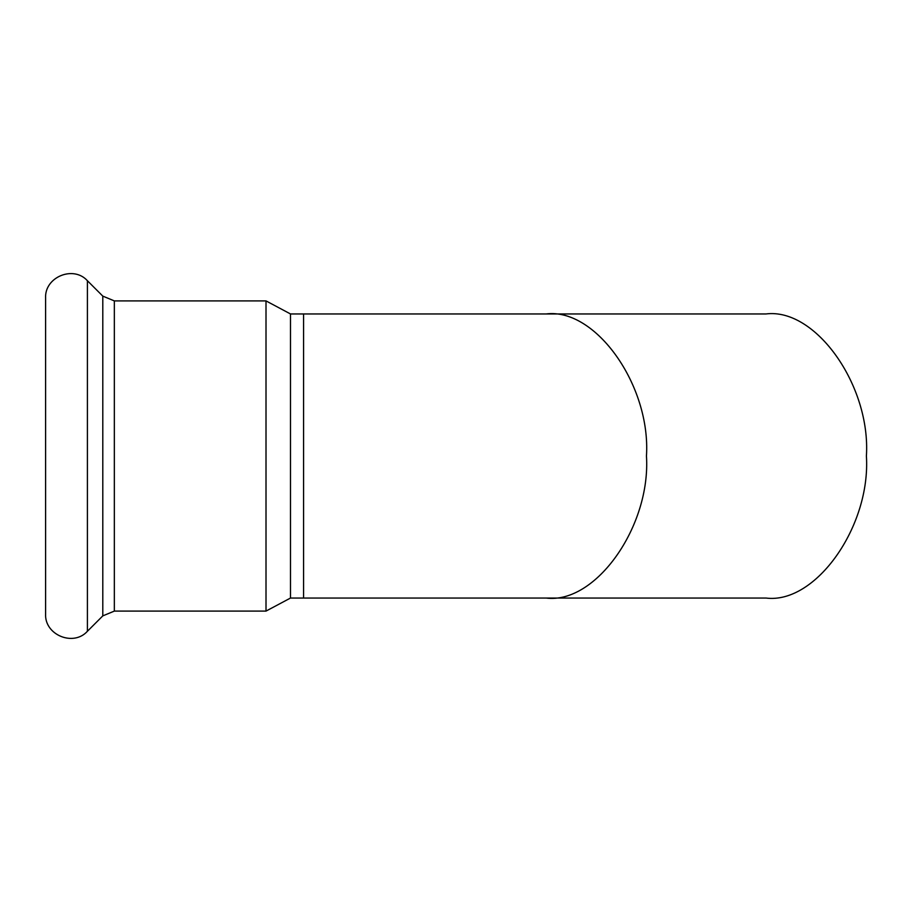 <?xml version="1.0" encoding="UTF-8"?>
<svg xmlns="http://www.w3.org/2000/svg" width="912" height="912" viewBox="0 0 912 912"><rect width="100%" height="100%" fill="white"/><g stroke="black" fill="none" stroke-linecap="round" stroke-linejoin="round"><path stroke-width="1.37" d="M546.026 313.956C595.707 307.606 650.951 385.719 646.46 456C650.951 526.281 595.707 604.394 546.026 598.044L765.966 598.044C815.659 604.394 870.892 526.281 866.4 456C870.892 385.719 815.659 307.606 765.966 313.956L290.495 313.956L290.495 598.044L266.008 611.097L114.342 611.097L102.794 615.885L87.404 631.275C73.382 646.904 44.471 634.923 45.6 613.958L45.6 298.042C44.471 277.077 73.382 265.096 87.404 280.725L87.404 631.275M290.495 313.956L266.008 300.903L266.008 611.097M546.026 598.044L303.582 598.044L303.582 313.956M87.404 280.725L102.794 296.115L102.794 615.885M102.794 296.115L114.342 300.903L114.342 611.097M303.582 598.044L290.495 598.044M266.008 300.903L114.342 300.903"/></g></svg>

